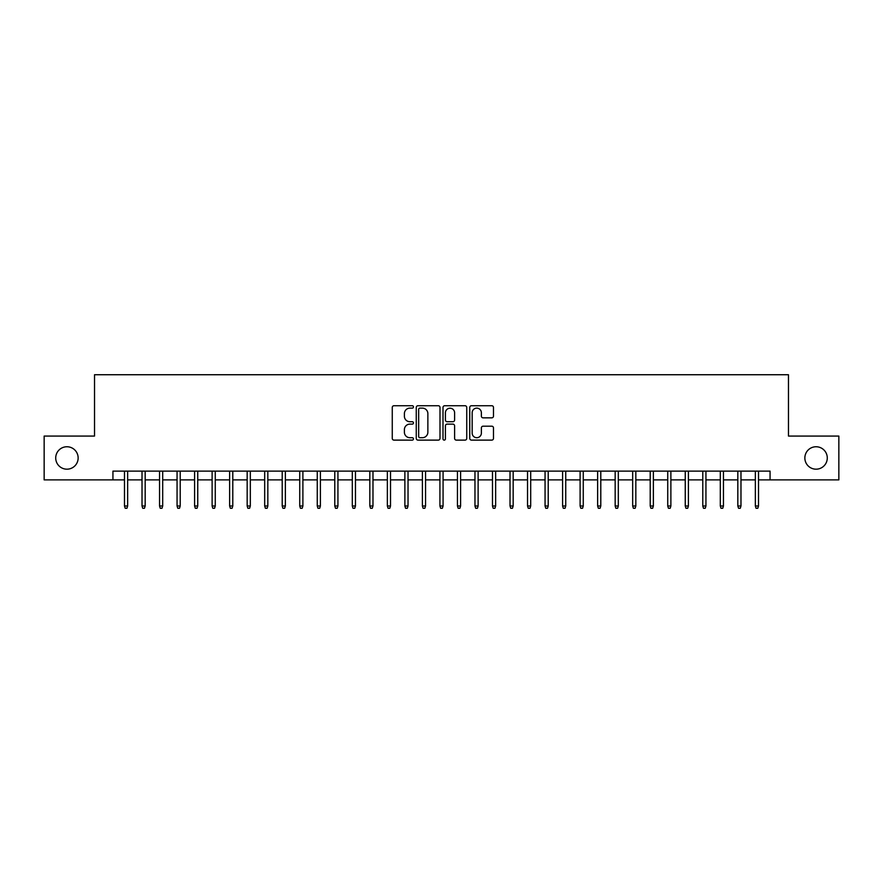 <?xml version="1.0" encoding="UTF-8"?>
<svg xmlns="http://www.w3.org/2000/svg" width="883" height="883" viewBox="0 0 883 883"><rect width="100%" height="100%" fill="white"/><g stroke="black" fill="none" stroke-linecap="round" stroke-linejoin="round"><path stroke-width="1.32" d="M413.465 406.931A1.203 1.203 0 0 0 412.262 405.727L393.984 405.727A1.722 1.722 0 0 0 392.262 407.449L392.262 438.409A1.722 1.722 0 0 0 393.984 440.12L412.262 440.12A1.203 1.203 0 0 0 413.465 438.917A1.203 1.203 0 0 0 412.262 437.714L409.889 437.714A5.508 5.508 0 0 1 404.392 432.217L404.392 429.635A5.508 5.508 0 0 1 409.889 424.127L412.262 424.127A1.203 1.203 0 0 0 413.465 422.924A1.203 1.203 0 0 0 412.262 421.721L409.889 421.721A5.508 5.508 0 0 1 404.392 416.213L404.392 413.641A5.508 5.508 0 0 1 409.889 408.134L412.262 408.134A1.203 1.203 0 0 0 413.465 406.931M804.855 457.968A11.214 11.214 0 0 0 816.069 469.182A11.214 11.214 0 0 0 827.283 457.968A11.214 11.214 0 0 0 816.069 446.754A11.214 11.214 0 0 0 804.855 457.968M55.717 457.968A11.214 11.214 0 0 0 66.931 469.182A11.214 11.214 0 0 0 78.145 457.968A11.214 11.214 0 0 0 66.931 446.754A11.214 11.214 0 0 0 55.717 457.968M491.765 417.847A1.722 1.722 0 0 0 493.487 416.136L493.487 407.449A1.722 1.722 0 0 0 491.765 405.727L471.467 405.727A1.722 1.722 0 0 0 469.756 407.449L469.756 438.409A1.722 1.722 0 0 0 471.467 440.12L491.765 440.12A1.722 1.722 0 0 0 493.487 438.409L493.487 427.913A1.722 1.722 0 0 0 491.765 426.191L483.078 426.191A1.722 1.722 0 0 0 481.367 427.913L481.367 433.111A4.603 4.603 0 0 1 476.765 437.714A4.603 4.603 0 0 1 472.162 433.111L472.162 412.736A4.603 4.603 0 0 1 476.765 408.134A4.603 4.603 0 0 1 481.367 412.736L481.367 416.136A1.722 1.722 0 0 0 483.078 417.847L491.765 417.847M112.936 479.877L44.15 479.877L44.15 436.07L94.525 436.07L94.525 374.734L788.475 374.734L788.475 436.07L838.85 436.07L838.85 479.877L770.064 479.877L770.064 471.114L112.936 471.114L112.936 479.877L124.492 479.877M439.999 407.449A1.722 1.722 0 0 0 438.277 405.727L417.979 405.727A1.722 1.722 0 0 0 416.257 407.449L416.257 438.409A1.722 1.722 0 0 0 417.979 440.12L438.277 440.12A1.722 1.722 0 0 0 439.999 438.409L439.999 407.449M444.723 405.727L465.021 405.727A1.722 1.722 0 0 1 466.743 407.449L466.743 438.409A1.722 1.722 0 0 1 465.021 440.12L456.334 440.12A1.722 1.722 0 0 1 454.613 438.409L454.613 425.849A1.722 1.722 0 0 0 452.891 424.127L447.129 424.127A1.722 1.722 0 0 0 445.418 425.849L445.418 438.917A1.203 1.203 0 0 1 444.204 440.12A1.203 1.203 0 0 1 443.001 438.917L443.001 407.449A1.722 1.722 0 0 1 444.723 405.727M127.649 479.877L142.02 479.877M145.176 479.877L159.547 479.877M162.693 479.877L177.064 479.877M180.22 479.877L194.591 479.877M197.748 479.877L212.119 479.877M215.264 479.877L229.635 479.877M232.792 479.877L247.163 479.877M250.319 479.877L264.69 479.877M267.836 479.877L282.207 479.877M285.364 479.877L299.734 479.877M302.891 479.877L317.262 479.877M320.408 479.877L334.778 479.877M337.935 479.877L352.306 479.877M355.463 479.877L369.834 479.877M372.979 479.877L387.35 479.877M390.507 479.877L404.878 479.877M408.034 479.877L422.394 479.877M425.551 479.877L439.922 479.877M443.078 479.877L457.449 479.877M460.606 479.877L474.966 479.877M478.122 479.877L492.493 479.877M495.65 479.877L510.021 479.877M513.166 479.877L527.537 479.877M530.694 479.877L545.065 479.877M548.222 479.877L562.592 479.877M565.738 479.877L580.109 479.877M583.266 479.877L597.636 479.877M600.793 479.877L615.164 479.877M618.31 479.877L632.681 479.877M635.837 479.877L650.208 479.877M653.365 479.877L667.736 479.877M670.881 479.877L685.252 479.877M688.409 479.877L702.78 479.877M705.936 479.877L720.307 479.877M723.453 479.877L737.824 479.877M740.98 479.877L755.351 479.877M758.508 479.877L770.064 479.877M419.866 408.134A1.203 1.203 0 0 0 418.663 409.337L418.663 436.511A1.203 1.203 0 0 0 419.866 437.714L422.361 437.714A5.508 5.508 0 0 0 427.869 432.217L427.869 413.641A5.508 5.508 0 0 0 422.361 408.134L419.866 408.134M454.613 412.825A4.603 4.603 0 0 0 450.01 408.222A4.603 4.603 0 0 0 445.418 412.825L445.418 419.999A1.722 1.722 0 0 0 447.129 421.721L452.891 421.721A1.722 1.722 0 0 0 454.613 419.999L454.613 412.825M124.492 505.992L125.198 508.266L126.953 508.266L127.649 505.992L124.492 505.992L124.492 471.114M127.649 505.992L127.649 471.114M142.02 505.992L142.726 508.266L144.47 508.266L145.176 505.992L142.02 505.992L142.02 471.114M145.176 505.992L145.176 471.114M159.547 505.992L160.242 508.266L161.997 508.266L162.693 505.992L159.547 505.992L159.547 471.114M162.693 505.992L162.693 471.114M177.064 505.992L177.77 508.266L179.525 508.266L180.22 505.992L177.064 505.992L177.064 471.114M180.22 505.992L180.22 471.114M194.591 505.992L195.286 508.266L197.041 508.266L197.748 505.992L194.591 505.992L194.591 471.114M197.748 505.992L197.748 471.114M212.119 505.992L212.814 508.266L214.569 508.266L215.264 505.992L212.119 505.992L212.119 471.114M215.264 505.992L215.264 471.114M229.635 505.992L230.342 508.266L232.097 508.266L232.792 505.992L229.635 505.992L229.635 471.114M232.792 505.992L232.792 471.114M247.163 505.992L247.858 508.266L249.613 508.266L250.319 505.992L247.163 505.992L247.163 471.114M250.319 505.992L250.319 471.114M264.69 505.992L265.386 508.266L267.141 508.266L267.836 505.992L264.69 505.992L264.69 471.114M267.836 505.992L267.836 471.114M282.207 505.992L282.913 508.266L284.668 508.266L285.364 505.992L282.207 505.992L282.207 471.114M285.364 505.992L285.364 471.114M299.734 505.992L300.43 508.266L302.185 508.266L302.891 505.992L299.734 505.992L299.734 471.114M302.891 505.992L302.891 471.114M317.262 505.992L317.957 508.266L319.712 508.266L320.408 505.992L317.262 505.992L317.262 471.114M320.408 505.992L320.408 471.114M334.778 505.992L335.485 508.266L337.229 508.266L337.935 505.992L334.778 505.992L334.778 471.114M337.935 505.992L337.935 471.114M352.306 505.992L353.001 508.266L354.756 508.266L355.463 505.992L352.306 505.992L352.306 471.114M355.463 505.992L355.463 471.114M369.834 505.992L370.529 508.266L372.284 508.266L372.979 505.992L369.834 505.992L369.834 471.114M372.979 505.992L372.979 471.114M387.35 505.992L388.056 508.266L389.8 508.266L390.507 505.992L387.35 505.992L387.35 471.114M390.507 505.992L390.507 471.114M404.878 505.992L405.573 508.266L407.328 508.266L408.034 505.992L404.878 505.992L404.878 471.114M408.034 505.992L408.034 471.114M422.394 505.992L423.1 508.266L424.855 508.266L425.551 505.992L422.394 505.992L422.394 471.114M425.551 505.992L425.551 471.114M439.922 505.992L440.628 508.266L442.372 508.266L443.078 505.992L439.922 505.992L439.922 471.114M443.078 505.992L443.078 471.114M457.449 505.992L458.145 508.266L459.9 508.266L460.606 505.992L457.449 505.992L457.449 471.114M460.606 505.992L460.606 471.114M474.966 505.992L475.672 508.266L477.427 508.266L478.122 505.992L474.966 505.992L474.966 471.114M478.122 505.992L478.122 471.114M492.493 505.992L493.2 508.266L494.944 508.266L495.65 505.992L492.493 505.992L492.493 471.114M495.65 505.992L495.65 471.114M510.021 505.992L510.716 508.266L512.471 508.266L513.166 505.992L510.021 505.992L510.021 471.114M513.166 505.992L513.166 471.114M527.537 505.992L528.244 508.266L529.999 508.266L530.694 505.992L527.537 505.992L527.537 471.114M530.694 505.992L530.694 471.114M545.065 505.992L545.771 508.266L547.515 508.266L548.222 505.992L545.065 505.992L545.065 471.114M548.222 505.992L548.222 471.114M562.592 505.992L563.288 508.266L565.043 508.266L565.738 505.992L562.592 505.992L562.592 471.114M565.738 505.992L565.738 471.114M580.109 505.992L580.815 508.266L582.57 508.266L583.266 505.992L580.109 505.992L580.109 471.114M583.266 505.992L583.266 471.114M597.636 505.992L598.332 508.266L600.087 508.266L600.793 505.992L597.636 505.992L597.636 471.114M600.793 505.992L600.793 471.114M615.164 505.992L615.859 508.266L617.614 508.266L618.31 505.992L615.164 505.992L615.164 471.114M618.31 505.992L618.31 471.114M632.681 505.992L633.387 508.266L635.142 508.266L635.837 505.992L632.681 505.992L632.681 471.114M635.837 505.992L635.837 471.114M650.208 505.992L650.903 508.266L652.658 508.266L653.365 505.992L650.208 505.992L650.208 471.114M653.365 505.992L653.365 471.114M667.736 505.992L668.431 508.266L670.186 508.266L670.881 505.992L667.736 505.992L667.736 471.114M670.881 505.992L670.881 471.114M685.252 505.992L685.959 508.266L687.714 508.266L688.409 505.992L685.252 505.992L685.252 471.114M688.409 505.992L688.409 471.114M702.78 505.992L703.475 508.266L705.23 508.266L705.936 505.992L702.78 505.992L702.78 471.114M705.936 505.992L705.936 471.114M720.307 505.992L721.003 508.266L722.758 508.266L723.453 505.992L720.307 505.992L720.307 471.114M723.453 505.992L723.453 471.114M737.824 505.992L738.53 508.266L740.274 508.266L740.98 505.992L737.824 505.992L737.824 471.114M740.98 505.992L740.98 471.114M755.351 505.992L756.047 508.266L757.802 508.266L758.508 505.992L755.351 505.992L755.351 471.114M758.508 505.992L758.508 471.114"/></g></svg>
